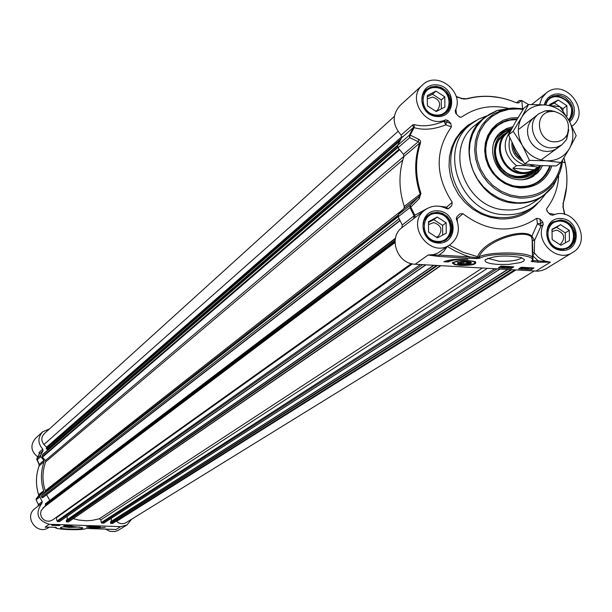 <?xml version="1.0" encoding="UTF-8"?>
<svg xmlns="http://www.w3.org/2000/svg" width="612" height="612" viewBox="0 0 612 612"><rect width="100%" height="100%" fill="white"/><g stroke="black" fill="none" stroke-linecap="round" stroke-linejoin="round"><path stroke-width="0.92" d="M92.657 527.414L90.125 527.085L96.428 527.1L92.657 527.414M92.84 527.292L91.157 527.1L91.563 526.833L95.342 526.963L92.84 527.292L92.848 526.794M92.297 527.483L97.025 526.963L89.398 526.94L92.297 527.483M36.751 459.375L37.018 459.887L40.774 456.644L40.591 455.267L43.047 450.784L42.802 449.17C37.715 443.34 37.638 437.572 42.588 431.865L49.473 428.928M40.774 456.644L43.903 460.385L39.183 464.401L36.819 458.572M36.139 499.889L36.353 498.505L38.648 495.758L38.625 494.741C35.58 484.995 35.748 475.379 39.122 465.9L44.133 461.647L43.903 460.385M44.133 461.647C40.729 471.225 40.568 480.933 43.643 490.786L38.625 494.741L38.556 495.873M38.648 495.758L43.376 492.04L43.643 490.786M43.376 492.04L36.2 498.704M131.687 519.16L126.929 525.004L120.648 526.649L49.228 524.27C37.347 520.422 34.907 513.407 41.891 503.217L42.19 501.618L39.887 496.921L40.109 495.559M114.75 529.434L86.644 528.439M86.468 528.485L86.17 528.554C81.587 530.612 53.848 529.625 56.304 527.475L55.929 527.345M56.304 527.475L52.142 527.2L55.96 527.353M52.158 527.192L46.267 527.184M38.181 506.055L41.891 503.217M42.19 501.618L38.403 504.502L38.143 506.086L35.075 508.434C23.187 516.78 37.408 536.173 48.937 527.337L49.197 527.154M58.844 524.997L58.194 524.974M66.899 525.264L66.348 525.249M68.865 525.41L69.898 525.433L68.858 525.425M69.852 525.364L69.133 525.341M54.912 524.866L54.361 524.844M54.063 524.836L53.198 524.912M55.256 524.874L52.846 524.798M55.814 524.974L56.824 524.989L55.807 524.997M57.008 524.935L55.577 524.889M71.336 525.976L63.755 525.723L64.543 525.188L72.139 525.44L71.336 525.976L71.344 525.41M59.326 525.578L51.722 525.326L52.494 524.782L60.106 525.035L59.326 525.578L59.333 525.012M105.18 527.429L92.481 528.202L105.18 527.429M42.588 431.865L35.504 438.33C30.095 445.085 30.822 451.258 37.676 456.85M105.302 528.959L109.816 531.331L114.857 531.53L117.726 530.581L126.929 525.004M40.591 455.267L36.842 458.526L39.26 454.096L43.047 450.784M42.802 449.17L39.038 452.475L39.436 453.469M36.789 459.558L39.459 453.362M38.923 463.858L39.099 465.954M79.782 527.001L69.898 527.452L63.365 526.825M73.532 526.511C66.433 526.374 62.103 526.718 60.55 527.559C58.446 529.571 86.177 529.701 82.383 527.659L73.532 526.511M94.508 526.221L86.483 526.924C91.486 528.118 95.969 528.133 99.94 526.97L94.508 526.221M470.62 262.219L470.031 262.839M458.686 263.007L458.09 262.403M466.145 261.722L469.97 263.022L468.83 263.619L464.653 264.155L459.666 263.68C457.83 262.426 459.994 261.775 466.145 261.722M461.746 262.318L465.594 262.089L468.211 262.693L466.971 263.527L463.131 263.749L460.515 263.152L461.746 262.318M463.131 263.749L463.108 262.242M466.971 263.527L466.956 262.403M475.608 262.403L475.593 261.974M466.918 261.492L457.577 262.785C456.039 265.524 476.786 264.208 470.031 261.997L466.918 261.492M444.893 107.046L436.195 111.537L427.383 105.792L427.283 95.564L435.989 91.096L444.786 96.834L444.893 107.046M441.367 108.867L441.275 99.917L432.508 94.194L427.298 96.872M444.786 96.834L441.275 99.917M435.989 91.096L432.508 94.194M435.736 111.239L437.565 110.122C441.466 103.956 439.791 99.603 432.539 97.048L427.314 98.937M440.663 115.431L445.551 112.83L447.188 111.139L449.422 106.962L450.08 102.158L449.782 99.687L447.992 94.982L446.538 92.886L442.759 89.497L440.533 88.312L438.169 87.516L433.426 87.149L429.739 88.029L427.107 89.459L422.724 94.929M436.234 115.041C418.975 113.954 418.73 86.177 435.958 87.6C453.14 88.709 453.461 116.387 436.234 115.041M549.767 105.356L549.752 104.445L558.228 100.016L566.88 105.692L567.072 115.798L566.391 116.158M562.963 110.925L562.918 108.706L559.995 106.786M566.88 105.692L562.918 108.706M559.988 106.771L568.984 120.549L576.183 135.68L569.52 148.418L561.028 162.501L546.164 160.803L529.479 160.375L522.212 145.166L513.208 131.274L521.761 117.183L528.561 104.499L545.177 104.95C534.903 104.56 527.1 108.645 521.761 117.183C517.056 126.156 517.201 135.482 522.212 145.166C527.85 154.522 535.829 159.732 546.164 160.803C556.469 161.117 564.256 156.993 569.52 148.418C574.155 139.452 573.98 130.157 568.984 120.549C563.392 111.262 555.451 106.06 545.177 104.95L559.988 106.771L554.304 103.053L549.882 105.363M558.228 100.016L554.304 103.053M555.589 106.075L554.044 105.861M568.885 120.365C574.767 108.454 571.111 100.36 557.914 96.084L553.875 96.405L550.777 97.599L549.125 98.685L545.927 102.418M545.705 104.989C551.626 85.259 582.035 105.004 568.563 119.799M446.24 233.18L437.465 237.854L428.576 232.109L428.477 221.705L437.259 217.046L446.133 222.783L446.24 233.18M442.683 235.077L442.583 225.384L433.74 219.67L428.484 222.462M446.133 222.783L442.583 225.384M437.259 217.046L433.74 219.67M436.433 237.181L438.33 236.232C442.92 229.936 441.397 225.384 433.77 222.577L428.499 224.558M440.127 242.13L445.88 239.828L449.3 236.232L450.455 233.991L451.48 228.98L451.312 226.371L449.652 221.353L448.206 219.104L446.416 217.122L442.017 214.208L435.629 212.961L431.636 213.71L428.645 215.217L424.17 220.419M437.503 241.419C420.092 240.516 419.855 212.249 437.22 213.496C454.555 214.414 454.877 242.582 437.503 241.419M569.458 240.623L560.921 245.251L552.177 239.583L551.993 229.278L560.538 224.665L569.267 230.342L569.458 240.623M565.45 242.796L565.266 232.881L556.568 227.236L552.001 229.699M569.267 230.342L565.266 232.881M560.538 224.665L556.568 227.236M559.674 244.448L560.799 243.89C565.717 237.716 564.325 233.126 556.622 230.104L552.032 231.573M563.262 249.52L568.349 247.73L570.338 246.208L573.26 242.115L574.102 239.682L574.4 234.45L573.857 231.826L571.447 226.983L569.673 224.933L565.266 221.911L560.225 220.641L552.33 222.684L548.543 226.539M560.99 248.786C543.961 247.898 543.479 219.93 560.477 221.154C577.43 222.057 577.988 249.918 560.99 248.786M448.038 120.495L450.807 123.463L443.96 121.245L445.834 124.863L446.431 121.857L448.038 120.495L445.559 119.883C426.159 128.933 406.085 98.448 422.548 84.953L400.049 105.494C391.917 114.987 392.284 124.848 401.135 135.076L401.602 137.845L397.639 145.404L398.007 147.76L409.719 137.631L410.178 135.099L409.352 135.237L409.719 137.631L418.271 141.709L419.656 143.124C414.217 159.64 414.37 176.585 420.107 193.95L418.753 196.865L410.277 205.227L409.941 207.598L410.774 207.101L410.277 205.227L398.496 214.46L398.167 216.801L402.275 224.964L401.839 227.71C387.886 238.007 397.364 264.07 415.158 264.231L428.117 255.02L438.743 256.436L439.079 255.074L428.117 255.02L433.571 254.577L437.809 253.054L450.401 244.418C430.511 259.733 404.494 224.283 425.072 209.916C431.697 205.303 438.842 204.867 446.508 208.6L448.588 208.608M415.158 264.231L538.178 271.162L542.025 270.473L545.606 268.989L572.633 252.481C557.157 263.114 534.506 241.656 543.234 224.604L542.76 222.057L540.541 223.525L537.466 223.747L541.016 226.065L543.234 224.604M398.496 214.46L403.882 208.562L418.753 196.865L419.228 198.671L420.957 193.499C415.25 176.225 415.097 159.372 420.505 142.956L420.536 141.173L419.472 139.704L410.178 135.099L414.094 127.602C423.343 130.425 433.923 129.507 445.834 124.863L451.396 126.898L450.807 123.463M420.957 193.499L404.287 206.428L403.882 208.562M404.287 206.428C398.664 189.368 398.534 172.722 403.897 156.488L419.656 143.124L420.505 142.956M418.707 139.238L418.271 141.709L403.461 154.308L403.897 156.488M403.461 154.308L398.007 147.76M438.743 256.436L469.327 258.226L469.672 256.864L439.079 255.074L443.677 251.501L447.097 246.751M469.327 258.226L476.939 258.585L477.192 257.728L469.672 256.864L464.715 255.196L455.083 250.951L447.426 246.521M533.044 259.35L532.417 257.139C527.536 251.7 488.919 251.501 478.989 256.864L477.192 257.728L477.536 256.665L479.502 258.287L480.038 258.073C492.637 251.364 541.115 254.516 531.155 261.339L531.912 261.064M531.507 236.989L532.356 240.593L534.544 240.447L531.889 236.209L531.507 236.989C523.926 228.834 486.196 240.179 478.989 256.864L480.038 258.073M531.155 261.339L537.841 262.219L538.208 260.873L532.471 260.498M537.841 262.219L550.44 262.166L538.208 260.873L532.876 255.946L534.36 252.94L532.754 252.71M456.315 218.851L457.133 218.782L462.924 213.726C487.917 232.422 512.504 233.952 536.686 218.316L537.466 223.747L531.889 236.201C523.964 227.588 484.505 239.368 477.536 256.665L463.024 252.228L449.338 245.167M532.891 252.213L532.364 240.593L532.364 253.59M535.806 271.17L550.44 262.166L545.208 261.133L541.482 259.45L538.101 257.063L534.36 252.94L534.544 240.447L541.016 226.065L539.891 218.974L536.686 218.316M558.664 176.149C557.922 188.259 553.998 198.969 546.914 208.264L546.562 209.197L547.526 211.706L550.272 214.651L552.728 215.248C573.834 205.173 593.127 241.22 572.633 252.481M523.398 267.52L521.676 267.551L522.602 267.788L521.156 268.079L523.176 268.102L521.508 268.27L520.651 267.957L522.204 267.306M522.702 267.398L523.176 268.102M509.651 266.755L507.44 267.222L509.436 267.329L506.874 267.322L508.702 266.526M508.954 266.625L509.436 267.329M506.897 266.687L506.874 267.207M509.75 266.587L510.201 266.886L509.651 266.87M507.501 266.457L504.372 267.322L507.08 266.434M504.77 266.297L505.206 266.618L504.02 266.809L504.372 267.322M503.814 267.016L502.414 267.016L503.814 266.901M504.671 266.587L502.911 266.595L504.663 266.45M504.357 267.039L501.863 267.031L503.676 266.235M527.873 268.247L530.887 267.964L527.873 268.377M528.011 268.454L531.055 268.163L528.011 268.454M532.203 267.88L526.84 268.614L529.296 267.712M527.253 268.286L527.246 267.597M531.048 267.819L531.698 267.857M526.588 267.865L524.866 267.903L526.58 267.681M524.346 268.263L526.381 268.048L524.308 267.926L525.471 267.498M526.878 267.574L526.97 268.033L525.876 268.408L524.339 268.171M499.981 266.733L501.863 266.84M505.657 267.062L506.874 267.13M509.429 267.276L511.173 267.375L512.198 266.725M520.215 267.903L520.621 267.926M523.176 268.071L523.796 268.11M531.002 268.523L532.379 267.895M500.991 266.082L513.797 266.817L511.188 268.477L498.413 267.735L500.991 266.082M511.188 268.477L511.173 267.375M521.256 267.253L534.008 267.987L531.354 269.632L518.624 268.905L521.256 267.253M531.354 269.632L531.338 268.546M443.861 261.737C449.392 259.626 457.432 258.784 467.989 259.22C458.472 259.09 451.87 260.008 448.183 261.99L443.861 261.737M446.599 260.788L448.168 260.88L449.721 260.108M448.183 261.99L448.168 260.88M539.577 104.644L541.834 98.134L546.225 93.032C565.014 76.951 592.133 111.912 571.952 126.202M507.723 108.209C490.77 104.56 475.463 107.475 461.792 116.969L460.553 117.275L459.153 116.77M422.548 84.953C437.243 70.112 465.059 92.045 455.221 110.673L455.68 113.205L458.442 116.173L460.553 117.275M451.396 126.898C434.857 150.774 435.14 175.904 452.237 202.274L446.722 207.147L446.332 208.501M448.214 208.776L451.717 205.678L452.237 202.274M451.717 205.678L448.994 208.31M462.924 213.726L459.849 213.848L456.866 216.732L456.453 219.249C460.346 229.5 458.327 237.892 450.401 244.418M539.891 218.974L542.76 222.057M486.708 115.882L478.4 119.218L470.965 124.144C436.716 149.282 460.545 214.07 504.495 214.667C515.044 215.225 524.553 212.67 533.021 207.001L539.868 201.233L545.414 194.165M447.556 208.876L446.722 207.147L438.827 206.19M427.184 208.524L414.844 215.21L402.275 224.964M401.839 227.71L415.143 217.512M419.228 198.671L410.774 207.101L414.844 215.21L415.181 217.49M401.602 137.845L413.36 127.587L414.094 127.602L414.355 124.634L412.878 124.779L401.135 135.076M445.559 119.883L443.96 121.245C432.845 125.797 422.976 126.929 414.355 124.634M456.453 114.031L455.871 109.081M456.292 96.903L462.649 98.685M456.169 96.459L461.93 98.455L466.352 98.784L463.667 99.136M461.349 98.631L466.688 98.937C483.006 94.585 499.323 95.763 515.648 102.487L518.915 102.808L521.447 100.391M516.62 102.839L518.915 102.808M519.206 100.536L521.623 100.498L528.5 104.545M562.872 206.206L564.524 214.353M563.958 157.812L565.213 162.968C567.982 176.6 567.339 189.804 563.285 202.58L563.094 207.789M562.963 204.048L563.285 202.58M554.923 214.483L548.995 213.274M457.394 221.666L457.133 218.782L456.238 218.155M550.387 165.951L548.819 169.945L545.942 174.803L542.24 179.018L538.988 181.672L533.878 184.556L529.701 186.04L525.318 186.912L519.29 187.081C489.378 186.599 473.374 142.305 496.936 125.529L502.115 122.224L506.399 120.48L512.489 119.187L517.209 119.034M518.05 117.619L510.477 118.07L503.324 120.243L496.944 124.029L491.658 129.247L487.726 135.642L485.354 142.894L484.666 150.644L485.691 158.508L488.384 166.089L492.606 173.005L498.153 178.911L504.747 183.508L512.053 186.568L519.703 187.945C535.622 188.052 546.348 180.731 551.879 165.967M521.631 257.713C518.616 260.375 511.104 261.546 499.109 261.24L487.733 258.325M498.26 264.453L508.748 264.422L520.498 262.594L523.696 261.156L524.469 259.603L520.896 257.476C505.168 254.929 493.249 255.755 485.125 259.97C484.39 262.242 488.766 263.741 498.26 264.453M460.607 265.447C472.548 265.455 477.421 264.185 475.226 261.645C464.891 259.572 457.263 260.054 452.367 263.099L454.67 264.591L460.607 265.447M496.003 110.956L484.436 117.603L475.164 125.177C443.027 148.624 465.281 209.335 506.422 209.908C516.337 210.436 525.264 208.026 533.213 202.679L543.073 195.901L552.751 186.622M517.056 119.286L512.336 119.416L506.254 120.671L501.962 122.392L496.768 125.659L501.962 122.385L506.262 120.663L512.343 119.416L517.063 119.279M538.843 181.772L543.073 178.1L545.751 174.848L547.969 171.23L550.134 165.951L547.977 171.23L545.759 174.841L543.073 178.1L538.843 181.772M510.943 130.073C487.489 133.844 489.577 172.324 513.613 177.358C524.576 179.561 532.907 176.08 538.583 166.931M512.818 126.738L506.499 128.566L500.983 132.039C485.018 144.294 493.44 174.565 514.126 179.01L518.571 179.767L523.015 179.744L527.33 178.949L531.377 177.396L537.596 172.913L540.618 169.149L542.462 165.714M43.108 497.403L42.48 497.763L41.532 497.173L41.562 495.544L44.913 492.04L45.227 490.732C42.075 480.956 42.236 471.317 45.701 461.823L45.433 460.492L42.389 457.218L42.458 454.685L397.647 147.186M48.654 449.315L48.042 448.94M397.532 145.702L47.491 449.415L46.328 448.887L46.504 447.204L43.949 444.503C41.05 440.732 41.142 437.121 44.24 433.663L394.335 116.425M534.039 271.07L125.973 522.686L123.976 523.535L121.077 523.696L118.307 522.732L116.341 521.103M514.853 269.969L112.769 523.352L110.688 523.39L110.565 521.776L507.532 269.548M111.338 521.279L111.376 518.242M103.872 523L101.898 523.092L101.286 522.549L100.85 519.848L99.205 518.815L91.899 520.429L86.277 520.766L78.772 520.055L73.264 518.647M440.816 265.707L68.605 521.852L66.479 521.906L66.356 520.284L433.732 265.302M67.144 519.741L67.19 516.245M59.624 521.493L57.62 521.608L57.008 521.057L56.243 517.354M411.325 263.634L52.67 519.902L49.702 521.164L46.458 521.057L43.521 519.603L41.432 517.063L40.568 513.904L41.088 510.691L45.54 505.474L45.387 503.791L395.482 238.183L45.418 503.775M49.786 500.463L46.573 494.718M512.955 144.661L513.667 148.073L515.541 152.38L518.364 156.167L521.003 158.523M526.075 165.531L537.864 167.076L534.177 169.738C525.846 173.992 518.747 173.517 512.879 168.315L516.49 165.653L526.075 165.531C512.359 160.994 506.943 151.799 509.842 137.952M534.177 169.738L512.879 168.315M510.997 130.134L507.838 132.597C492.293 143.438 502.659 172.515 522.243 172.859L527.215 172.592L531.002 171.536L534.467 169.761L537.864 167.076M511.058 130.019L507.134 132.399C491.207 143.522 501.84 173.326 521.914 173.67L526.006 173.556L530.879 172.324L535.255 169.945L538.812 166.663M555.084 111.499L550.219 110.481L545.208 110.841L538.728 113.863C525.593 122.951 534.36 147.561 550.884 147.89L556.729 147.301L561.908 144.807L566.628 139.444L568.77 129.759M554.281 141.839L557.624 141.678L561.762 140.27L564.417 138.388L567.11 134.961C570.874 122.691 566.414 114.819 553.722 111.338L549.645 111.636C533.496 114.36 537.619 141.479 554.281 141.839M536.487 115.966L532.922 118.43L530.122 121.765L528.271 125.774L527.475 130.211L527.781 134.816L529.173 139.299L531.576 143.392L534.827 146.842L538.744 149.435L543.073 151.019L547.564 151.501L551.932 150.843L555.918 149.091L559.276 146.36M528.561 104.499L523.834 108.24L515.35 122.216L508.549 134.9L515.786 150.024L524.736 163.855L539.585 165.546L556.14 165.967L561.028 162.501M524.736 163.855L529.479 160.375M508.549 134.9L513.208 131.274M91.777 527.735C100.238 527.575 101.225 527.1 94.73 526.32C86.246 526.488 85.259 526.955 91.777 527.735M115.079 529.472L86.575 528.462M49.228 524.27L45.104 527.2L46.13 527.184M120.648 526.649L115.943 529.541L114.765 529.441M39.038 452.475L39.275 454.073M36.276 498.589L36.108 499.882L38.388 504.525L38.12 506.109M38.411 504.517L36.123 499.859L39.887 496.921M453.056 262.196L453.285 262.946C452.566 263.642 454.907 264.369 460.308 265.134L465.984 265.203L472.189 264.415L475.119 263.198L475.539 261.798M468.341 260.697L459.077 260.972L454.448 262.196L453.729 263.229L455.106 264.2L458.312 264.912L469.611 264.866L474.246 263.65L475.004 262.617L473.657 261.638L468.341 260.697M436.295 86.292L441.198 87.508L445.551 90.301L447.357 92.19L449.95 96.688L450.975 101.684L450.302 106.603L448.015 110.879L443.884 114.26L438.881 115.714L434.13 115.347L431.728 114.551L427.398 111.812L424.101 107.834L422.219 103.076L421.882 100.575L422.464 95.679L424.644 91.395L426.258 89.643L430.879 86.95L436.295 86.292M544.994 104.935L549.538 97.935L553.095 95.985L558.542 95.265L560.921 95.648L565.442 97.576L570.69 102.923L572.61 107.544L572.985 112.417L572.58 114.781L571.784 117.007L569.129 120.801M560.852 219.892L566.016 221.192L570.529 224.29L573.788 228.766L575.372 234.036L575.456 236.745L574.201 241.878L571.203 246.07L569.168 247.623L561.403 249.543L556.277 248.265L551.787 245.228L548.505 240.807L546.876 235.597L546.753 232.904L547.916 227.786L550.8 223.571L552.774 221.98L560.852 219.892M437.565 212.219L442.698 213.473L447.204 216.464L450.508 220.794L452.207 225.935L452.084 231.229L450.149 236.025L445.544 240.417L439.883 242.161L435.285 241.794L432.776 240.952L428.293 238.03L426.457 236.033L423.879 231.29L423.007 226.042L423.948 220.94L426.587 216.61L431.422 213.213L437.565 212.219M476.939 258.585L479.502 258.287M532.585 261.913L532.937 259.725M532.899 257.652L532.876 255.946M506.897 266.656L506.904 267.184M501.894 266.235L501.901 266.893M527.414 267.605L527.422 268.094M525.41 267.62L525.417 268.018M569.718 121.872L572.281 118.858L573.918 115.186L574.507 111.116L574.01 106.932L572.457 102.938L569.963 99.404L566.712 96.597L562.918 94.707L558.855 93.865L554.824 94.141L551.098 95.51L547.939 97.874L545.59 101.079L544.198 104.882M561.824 250.407C581.446 251.716 580.788 219.563 561.235 218.515C541.62 217.107 542.171 249.39 561.824 250.407M436.953 116.548C456.835 118.085 456.46 86.154 436.631 84.877C416.757 83.224 417.032 115.285 436.953 116.548M475.929 120.625L467.928 125.253L461.05 131.442L455.55 138.955L451.625 147.53L449.422 156.848L449.04 166.579L450.486 176.363L453.714 185.834L458.602 194.647L464.982 202.48L472.602 209.036L481.193 214.078L490.426 217.421L499.973 218.943C515.327 219.547 527.949 214.299 537.849 203.192M438.23 243.056C458.289 244.387 457.906 211.897 437.909 210.826C417.858 209.38 418.134 242.015 438.23 243.056M533.021 207.001L528.745 209.924C520.307 215.569 510.836 218.117 500.333 217.566C456.56 216.977 432.845 152.472 466.964 127.434L470.965 124.144M413.674 218.652L414.11 215.875L409.941 207.598L398.167 216.801M412.878 124.779L413.36 127.587L409.352 135.237L397.639 145.404M515.403 102.388L515.641 102.472C499.27 95.679 482.837 94.447 466.352 98.784L466.688 98.937M522.602 108.63L521.753 100.567L519.091 100.62L516.605 102.816M499.338 97.583L489.814 96.39L482.669 96.306L475.601 96.91L466.39 98.792M563.346 202.694L566.513 187.165M565.098 162.922L563.874 157.95M523.031 109.517L518.456 108.936L508.932 109.341L499.905 111.927L491.818 116.563L485.094 123.02L480.06 130.983L476.985 140.056L476.021 149.779L477.238 159.663L480.558 169.21L485.829 177.931L492.775 185.375L501.052 191.181L510.224 195.037L519.84 196.758C543.226 196.322 557.165 184.572 561.655 161.507M512.581 108.041L497.365 110.451L484.436 117.603C452.016 141.257 474.514 202.572 516.046 203.184C526.045 203.72 535.056 201.294 543.073 195.901L553.585 185.505L560.271 171.245M553.6 185.451L559.536 173.188M510.584 108.202L497.426 110.443M523.49 108.791L512.022 108.072L501.404 110.267L497.365 110.451L489.416 114.23L482.463 119.592L476.771 126.34L472.571 134.219L470.024 142.933L469.243 152.128L470.246 161.461L473.015 170.564L477.437 179.079L483.335 186.675L490.48 193.063L498.596 197.982L507.363 201.256L516.444 202.748C532.035 203.299 544.412 197.554 553.585 185.505L554.885 181.68L557.509 177.518L560.202 171.49L561.602 166.686L562.589 160.015M523.467 108.821L513.315 108.026L503.707 109.54L493.838 113.863L487.228 118.965L481.82 125.391L477.827 132.88L475.409 141.165L474.667 149.909L475.631 158.783L478.263 167.443L482.463 175.545L488.078 182.774L494.871 188.848L502.59 193.53L510.928 196.643L519.565 198.066C534.391 198.594 546.164 193.132 554.885 181.68L558.251 176.065L560.179 171.505L561.908 165.079L562.55 160.076M507.501 132.123L502.651 135.015L498.78 139.138L496.141 144.225L494.901 149.948L495.154 155.93L496.875 161.775L499.966 167.099L504.212 171.551L509.337 174.848L515.006 176.761L520.85 177.174L526.473 176.065L531.514 173.502L535.653 169.662M516.872 119.6L510.14 120.097L503.768 122.017L498.023 125.292L493.157 129.775L489.393 135.275L486.884 141.556L485.752 148.349L486.043 155.356L487.741 162.272L490.786 168.79L495.039 174.634L500.31 179.538L506.376 183.302L512.963 185.75C530.818 188.886 543.089 182.284 549.79 165.944M503.607 135.16L498.734 140.225L497.021 143.353L495.269 150.384L495.881 157.82L498.795 164.85L501.029 167.971L506.744 173.02L510.071 174.803L516.337 176.562L520.468 176.715L524.484 176.072L528.255 174.665L531.644 172.546M511.012 130.042L509.674 129.798L511.326 129.514L509.674 129.798C502.33 131.519 497.043 135.818 493.815 142.695M521.669 179.836C529.158 178.666 534.758 174.803 538.468 168.254L539.44 166.212L538.468 168.254L538.621 166.885M532.203 176.967L537.413 172.01L540.901 165.63M511.984 128.283L505.344 129.928L499.522 133.385M398.007 216.296L41.754 495.108M398.06 215.24L44.913 492.04M403.063 209.457L45.227 490.732M402.78 160.061L45.701 461.823M403.935 156.374L45.433 460.492M399.667 149.764L42.389 457.218M399.162 149.152L42.213 456.766M397.823 147.515L42.243 455.144M397.494 145.87L48.088 448.963M397.785 145.098L47.193 449.43M399.743 141.143L46.328 448.887M400.508 139.743L46.244 448.535M401.005 138.87L46.588 447.976M401.885 136.629L46.504 447.204M398.007 131.458L43.949 444.503M515.832 270.022L116.571 521.347M514.539 269.946L112.424 523.451M511.64 269.785L110.688 523.39M510.584 269.724L110.435 523.13M507.746 269.555L110.451 521.982M499.843 269.104L103.635 523.153M496.936 268.936L101.898 523.092M494.611 268.806L101.286 522.549M487.328 268.385L100.85 519.848M482.233 268.094L99.205 518.815M440.472 265.692L68.23 521.959M437.526 265.516L66.479 521.906M436.517 265.463L66.234 521.638M433.893 265.31L66.249 520.491M425.868 264.851L67.198 516.306M425.577 264.835L59.379 521.669M422.632 264.659L57.62 521.608M420.39 264.537L57.008 521.057M412.389 263.879L56.48 517.76M395.008 242.551L42.886 508.006M395.031 241.625L45.54 505.474M395.123 240.363L45.648 504.709M395.367 238.749L45.326 504.12M400.011 220.71L46.604 494.764M43.077 497.426L399.965 220.626L43.047 497.449M399.888 220.465L42.48 497.763M399.078 218.782L41.532 497.173M41.562 495.544L398.129 216.709M521.5 159.273L518.563 157.093L515.457 153.291L513.56 148.8L513.032 145.228M511.961 142.611C511.425 151.202 515.082 157.452 522.946 161.361M534.414 165.118L530.214 165.806M510.798 130.509C501.786 143.147 503.684 154.859 516.49 165.653M86.873 526.687C85.512 526.917 87.233 527.269 92.037 527.751C99.236 527.422 101.768 527.108 99.634 526.817M86.522 528.477L86.422 528.508C80.922 530.833 52.693 529.349 55.677 527.322M52.142 527.2L45.839 527.192M39.03 464.233L39.107 465.916C35.733 475.409 35.565 485.018 38.61 494.764M36.33 498.535L38.579 495.835M38.961 464.08L36.865 459.727M469.97 263.022L470.552 262.456M443.876 114.268L445.551 112.83M424.292 91.884L425.937 90.392M547.457 99.985L549.125 98.685M444.006 241.166L445.88 239.828M426.243 217.008L428.094 215.608M566.49 248.877L568.349 247.73M550.494 223.885L552.33 222.684M531.973 261.01L533.09 258.792L532.417 257.139L532.119 238.864M532.364 240.593L532.134 238.948M501.863 266.931L501.855 266.373M545.017 104.935L549.538 97.935M569.168 247.623L561.571 249.535L558.986 249.16L554.074 247.003L550.073 243.201L547.526 238.275L546.791 232.897L547.947 227.74L549.193 225.484L552.774 221.98M446.645 239.705L438.016 242.176L435.43 241.801L430.527 239.705L426.51 236.025L423.902 231.221L423.037 225.935L424.001 220.84L425.118 218.568L428.446 214.911M446.332 112.608L441.941 115.079L436.761 115.729L431.865 114.566L427.474 111.805L425.646 109.923L422.984 105.432L421.905 100.445L422.509 95.564L423.412 93.345L426.258 89.643M414.913 217.696L425.072 209.916M515.641 102.472L518.379 102.915L516.627 102.839M564.815 214.43L563.247 207.376L563.369 202.756C567.401 189.888 568.02 176.631 565.213 162.968L562.42 161.82M546.562 209.197L546.967 210.941M531.721 104.491L546.225 93.032M485.813 259.304L485.125 259.97M488.055 258.21L488.062 258.746M452.765 262.403L452.367 263.099M532.631 176.73L533.878 175.958M499.843 133.064L500.983 132.039M505.206 134.12C482.723 144.983 502.1 191.663 533.09 171.306M47.491 449.415L397.525 145.74M110.565 521.776L507.409 269.54M103.78 523.115L499.973 269.112M66.356 520.284L433.594 265.294M59.525 521.623L425.723 264.843M530.474 173.387L535.255 169.945M502.467 136.048L507.134 132.399M541.926 159.311L561.908 144.807M519.213 128.979L538.728 113.863M549.645 111.636L545.208 110.841M567.11 134.961L566.628 139.444"/></g></svg>
